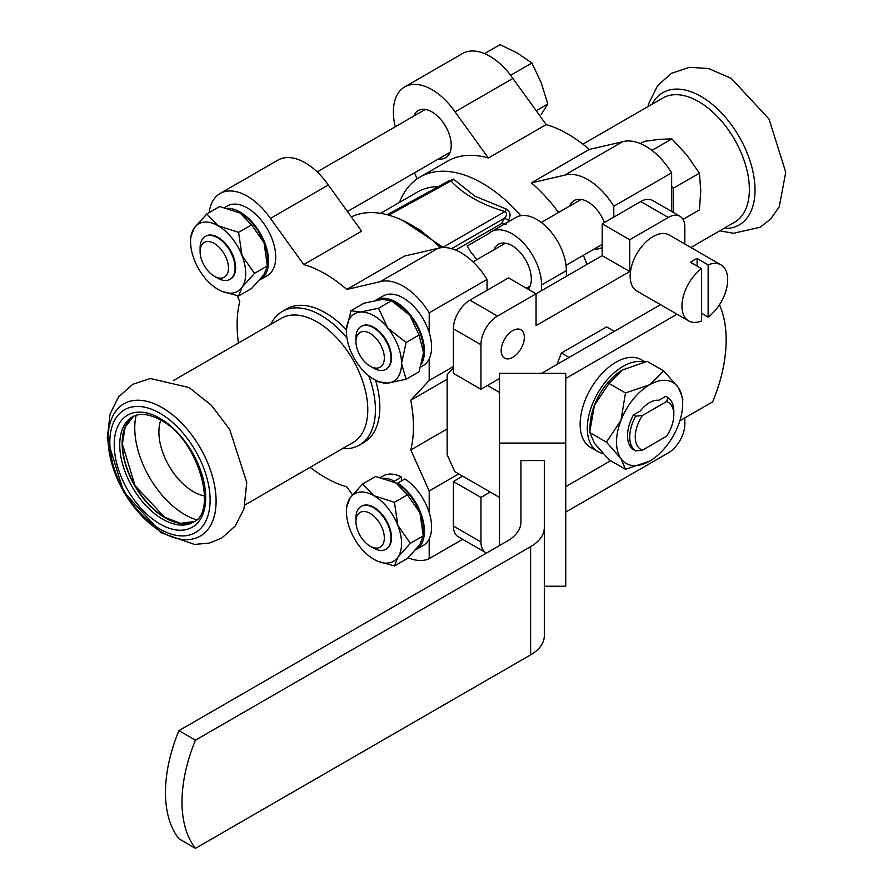 <?xml version="1.0" encoding="UTF-8"?>
<svg xmlns="http://www.w3.org/2000/svg" width="893" height="893" viewBox="0 0 893 893"><rect width="100%" height="100%" fill="white"/><g stroke="black" fill="none" stroke-linecap="round" stroke-linejoin="round"><path stroke-width="1.34" d="M160.773 420.145C198.503 438.954 218.517 512.727 193.111 522.226A60.78 35.095 60 0 1 132.331 487.131A60.78 35.095 60 0 1 132.331 416.942C139.542 412.711 149.019 413.783 160.773 420.145A48.702 28.118 -120 0 0 193.368 491.652A48.702 28.118 -120 0 0 204.564 495.961M441.298 247.674L420.324 230.204L414.486 226.9M402.832 220.482L443.352 247.54M440.617 246.937A3.896 2.824 138 0 0 443.174 247.216L504.947 211.552C481.394 204.586 463.389 194.384 450.943 180.944L448.721 180.899L387.227 214.733M388.768 215.146L450.943 180.944A3.896 2.802 137 0 0 453.477 179.125L474.864 196.17L506.275 209.029C510.439 211.585 511.164 215.325 508.441 220.258L504.5 218.171C507.179 215.38 507.324 213.181 504.947 211.552A3.896 1.462 106.7 0 0 506.275 209.029M445.774 182.529L453.477 179.125M506.331 224.065L501.553 223.585A1803.994 1041.539 -60 0 1 504.5 218.171L451.635 248.701M455.631 250.096L501.553 223.585M528.265 289.31A27.27 15.75 -120 0 0 524.135 257.552A27.27 15.75 -120 0 0 498.406 244.28A27.27 15.75 -120 0 0 493.929 249.783M541.56 290.627L541.56 284.945A41.759 24.111 -120 0 0 523.343 242.929A41.759 24.111 -120 0 0 491.161 231.745A41.759 24.111 -120 0 0 488.549 233.687L467.173 246.033L470.935 252.272A112.998 65.245 60 0 1 476.862 259.64M566.363 276.305L566.363 270.635A41.759 24.111 -120 0 0 548.135 228.608A41.759 24.111 -120 0 0 515.964 217.423L491.161 231.745M684.831 244.023L684.831 227.001A23.374 13.495 120 0 0 679.997 216.296L652.437 200.389A23.374 13.495 120 0 0 640.75 201.55L602.183 223.819L602.183 255.632L497.479 316.077A23.374 13.495 120 0 0 480.947 344.709L480.947 389.248L499.511 378.532M462.674 476.159L453.398 481.517L453.398 526.055A23.374 13.495 120 0 0 458.243 536.76L485.792 552.667A23.374 13.495 120 0 0 486.54 553.046M679.997 216.296A23.374 13.495 120 0 0 668.299 217.457L629.732 239.726L629.732 271.539L536.057 325.621L536.057 293.808L508.497 277.902L469.93 300.171A23.374 13.495 120 0 0 453.398 328.803L453.398 373.341L480.947 389.248M720.997 264.897A32.338 18.675 120 0 0 708.138 264.864L708.138 317.127A32.338 18.675 120 0 0 726.534 288.685A32.338 18.675 120 0 0 720.997 264.897L669.203 234.993A32.338 18.675 120 0 0 653.029 236.589A32.338 18.675 120 0 0 631.898 265.087A32.338 18.675 120 0 0 636.854 291.006L688.659 320.911A32.338 18.675 120 0 0 701.518 320.944L701.518 268.681A32.338 18.675 120 0 0 683.123 297.123A32.338 18.675 120 0 0 688.659 320.911M512.749 330.622A16.364 9.443 120 0 0 502.067 345.044A16.364 9.443 120 0 0 504.567 358.16A16.364 9.443 120 0 0 520.943 348.705A16.364 9.443 120 0 0 520.943 329.807A16.364 9.443 120 0 0 512.749 330.622M490.224 492.065L480.947 497.423L480.947 541.962A23.374 13.495 120 0 0 485.792 552.667M565.749 512.091L668.299 452.885A23.374 13.495 120 0 0 684.831 424.253L684.831 417.879M453.398 481.517L480.947 497.423M602.183 255.632L629.732 271.539M602.183 223.819L629.732 239.726M380.552 213.338L417.567 191.973A112.998 65.245 60 0 1 438.217 186.682M399.472 202.421A124.685 71.987 60 0 1 419.978 177.071A124.685 71.987 60 0 1 503.853 198.759A124.685 71.987 60 0 1 520.831 215.704M673.222 212.378L673.222 188.289L671.648 186.347L671.648 172.84A54.551 31.501 -120 0 0 622.566 141.741L589.257 149.444L531.402 182.853A124.685 71.987 -120 0 1 558.605 212.445M589.257 149.444A124.685 71.987 -120 0 0 546.215 124.596L488.359 157.994A124.685 71.987 -120 0 0 447.538 161.164L419.978 177.071M587.014 264.384A124.685 71.987 -120 0 0 583.352 255.298M351.306 216.887A124.685 71.987 60 0 1 432.212 240.117A124.685 71.987 60 0 1 440.461 247.785M375.495 300.405A40.129 23.173 60 0 1 375.975 300.115L383.142 295.974A40.129 23.173 60 0 1 429.198 332.564A40.129 23.173 60 0 1 429.198 358.908L429.198 380.507L410.78 400.243L447.159 379.235M410.78 400.243A124.685 71.987 60 0 1 410.78 449.949L447.159 428.941M352.512 494.789L346.797 486.886A124.685 71.987 60 0 1 310.161 467.296M238.42 343.035A124.685 71.987 60 0 1 239.782 301.51L237.181 295.728M303.754 264.574L361.609 231.175L328.311 185.007L270.445 218.417L303.754 264.574A124.685 71.987 60 0 1 346.797 289.432L404.663 256.023L437.972 248.321A54.551 31.501 60 0 1 487.053 279.42L487.053 290.281M701.518 268.681L690.501 262.319A32.338 18.675 -60 0 1 693.805 260.131A32.338 18.675 -60 0 1 697.109 258.501L708.138 264.864M697.109 266.136L697.109 258.501M708.138 317.127L701.518 313.309M546.215 124.596L512.906 78.439A54.551 31.501 -120 0 0 462.529 53.524L404.674 86.934A54.551 31.501 -120 0 0 395.264 126.784M488.359 157.994L455.05 111.837A54.551 31.501 -120 0 0 404.674 86.934M512.906 78.439L455.05 111.837M414.452 172.84L417.154 178.857M671.648 186.347L671.648 211.474M671.648 172.84L613.792 206.25A54.551 31.501 -120 0 0 564.711 175.151L531.402 182.853M613.792 217.111L613.792 206.25M622.566 141.741L564.711 175.151M438.586 158.909A27.27 15.75 -120 0 0 445.585 157.793A27.27 15.75 -120 0 0 445.585 126.304A27.27 15.75 -120 0 0 418.315 110.553A27.27 15.75 -120 0 0 413.839 116.057M594.437 248.901A27.27 15.75 -120 0 0 601.447 247.774A27.27 15.75 -120 0 0 602.183 247.305M604.449 222.502A27.27 15.75 -120 0 0 574.166 200.534A27.27 15.75 -120 0 0 569.701 206.049M723.799 228.485A76.374 44.092 -120 0 0 739.203 136.752A76.374 44.092 -120 0 0 652.057 104.224M690.869 247.506L734.515 222.301A71.741 41.424 -120 0 0 734.515 139.464A71.741 41.424 -120 0 0 662.773 98.04L582.861 144.175M602.998 453.532A50.655 29.246 -60 0 1 597.785 451.568L590.63 447.438A50.655 29.246 -60 0 1 590.63 388.946A50.655 29.246 -60 0 1 641.286 359.7L644.98 361.832M597.785 451.568A50.655 29.246 -60 0 1 595.821 396.682A50.655 29.246 -60 0 1 644.02 362.045M609.015 383.421L625.502 392.942L649.568 384.794L663.678 370.896L647.191 361.375L622.22 370.059L609.015 383.421L594.481 405.143L589.949 430.761L590.072 425.738A46.76 26.991 -60 0 1 594.481 405.143A46.76 26.991 -60 0 1 622.209 370.059A46.76 26.991 -60 0 1 623.113 369.523A46.76 26.991 -60 0 1 623.604 369.244M719.423 304.803A124.685 71.987 -60 0 1 712.692 401.805L679.874 420.748M565.749 373.341L499.511 373.341L499.511 443.084L565.749 443.084L565.749 373.341M565.749 486.64L610.645 460.721M660.519 304.669L541.56 373.341M565.749 378.465L677.05 314.213M195.478 848.35L530.621 654.859A46.76 26.991 0 0 0 544.317 635.771L544.317 460.576L520.943 460.576L520.943 522.003A46.76 26.991 180 0 1 507.246 541.091L178.946 730.63A124.685 71.987 120 0 0 178.946 838.806L195.478 848.35A124.685 71.987 -60 0 1 195.478 740.174L530.621 546.683A46.76 26.991 0 0 0 544.317 527.596M520.943 505.896L520.943 460.576M499.511 545.556L499.511 443.084M544.317 586.243L565.749 586.243L565.749 443.084M544.317 505.896L544.317 460.576M487.478 385.486L499.511 392.429M453.398 368.005L447.159 374.692L447.159 454.716L454.727 471.571L499.511 497.423M499.511 379.704L498.495 379.123M195.478 740.174L178.946 730.63M589.949 430.761L589.916 432.625L594.481 443.319L609.015 459.772L625.502 469.294L620.936 458.589A46.76 26.991 -60 0 1 620.936 420.413L625.502 392.942M649.568 461.156A46.76 26.991 -60 0 1 620.936 458.589L606.414 442.135L620.936 420.413A46.76 26.991 -60 0 1 649.568 384.794A46.76 26.991 -60 0 1 678.2 387.35L682.765 398.055L682.62 404.942A46.76 26.991 -60 0 1 678.2 425.537A46.76 26.991 -60 0 1 650.472 460.609A46.76 26.991 -60 0 1 649.568 461.156L625.502 469.294M589.916 432.625L606.414 442.135M663.678 370.896L678.2 387.35A46.76 26.991 -60 0 1 682.62 404.942M635.637 450.898L633.427 449.625A31.177 17.994 -60 0 1 633.427 414.955L640.326 410.97A24.937 14.4 -60 0 1 658.811 400.298L665.709 396.325L667.908 397.597A31.177 17.994 -60 0 1 673.813 411.517L673.813 414.698A27.27 15.75 -60 0 1 666.636 436.186L642.424 450.161A27.27 15.75 -60 0 1 642.424 415.491L635.637 416.227A31.177 17.994 -60 0 0 635.637 450.898L642.424 450.161M673.813 414.698A27.27 15.75 -60 0 0 666.636 401.515L667.908 397.597M666.636 401.515L642.424 415.491M633.427 414.955L635.637 416.227M355.95 517.784A24.747 14.288 60 0 1 361.085 506.465A24.747 14.288 60 0 1 373.453 507.682A24.747 14.288 60 0 1 389.616 529.493A24.747 14.288 60 0 1 385.821 549.318A24.747 14.288 60 0 1 373.453 548.09L370.149 546.181A20.07 11.587 -120 0 0 384.336 537.988A20.07 11.587 -120 0 0 370.149 513.408A20.07 11.587 -120 0 0 355.95 521.601L355.95 517.784M361.352 506.309A24.747 14.288 60 0 1 361.632 506.141A24.747 14.288 60 0 1 374 507.369A24.747 14.288 60 0 1 390.163 529.169A24.747 14.288 60 0 1 386.368 548.994A24.747 14.288 60 0 1 386.1 549.15M355.95 521.601A20.07 11.587 -120 0 0 370.149 546.181M394.449 565.95L407.409 558.471L419.9 544.529L423.315 535.833L419.9 512.716L407.409 494.834L394.449 502.312L397.865 525.441A38.968 22.492 60 0 1 397.865 557.254A38.968 22.492 60 0 1 375.652 560.279A38.968 22.492 60 0 1 374 559.386A38.968 22.492 60 0 1 350.145 529.705A38.968 22.492 60 0 1 346.495 509.78A38.968 22.492 60 0 1 350.145 497.881A38.968 22.492 60 0 1 374 495.76A38.968 22.492 60 0 1 397.865 525.441L410.356 543.312L397.865 557.254L394.449 565.95L377.784 561.284M407.409 494.834L396.046 483.024A38.968 22.492 60 0 1 397.698 484.039A38.968 22.492 60 0 1 419.9 512.716A38.968 22.492 60 0 1 423.55 532.63L423.327 536.738L423.315 535.833L410.356 543.312M393.59 481.74A38.968 22.492 60 0 1 394.393 482.131A38.968 22.492 60 0 1 396.046 483.024L375.596 476.471L362.636 483.95L374 495.76L394.449 502.312M346.73 506.577L350.145 497.881L362.636 483.95M383.666 478.213A40.129 23.173 60 0 1 394.393 481.171L394.338 482.097M397.698 484.039L397.698 483.08L404.864 478.949A40.129 23.173 60 0 1 429.198 512.537A40.129 23.173 60 0 1 429.198 538.881A40.129 23.173 60 0 1 423.271 545.467L416.116 549.597A40.129 23.173 60 0 1 415.625 549.865M397.698 483.08A40.129 23.173 60 0 1 422.568 518.509A40.129 23.173 60 0 1 416.116 549.597M380.541 477.454L383.142 475.947A40.129 23.173 60 0 1 401.549 477.041L394.393 481.171M401.549 477.041L401.549 480.858M200.099 251.647L200.099 247.83A24.747 14.288 60 0 1 205.223 236.5A24.747 14.288 60 0 1 217.591 237.728A24.747 14.288 60 0 1 235.082 268.034A24.747 14.288 60 0 1 229.959 279.364A24.747 14.288 60 0 1 217.591 278.136L214.287 276.227A20.07 11.587 -120 0 0 228.474 268.034A20.07 11.587 -120 0 0 214.287 243.454A20.07 11.587 -120 0 0 200.099 251.647A20.07 11.587 -120 0 0 214.287 276.227M205.502 236.355A24.747 14.288 60 0 1 205.77 236.187A24.747 14.288 60 0 1 218.138 237.415A24.747 14.288 60 0 1 234.301 259.216A24.747 14.288 60 0 1 230.517 279.04A24.747 14.288 60 0 1 230.238 279.196M251.547 224.88L240.184 213.07A38.968 22.492 60 0 1 264.049 242.751A38.968 22.492 60 0 1 267.688 262.676L267.465 266.773L264.049 242.751L251.547 224.88L238.598 232.359L242.003 255.487A38.968 22.492 60 0 1 242.003 287.3A38.968 22.492 60 0 1 219.801 290.325A38.968 22.492 60 0 1 218.138 289.432A38.968 22.492 60 0 1 194.283 259.74A38.968 22.492 60 0 1 190.644 239.826A38.968 22.492 60 0 1 194.283 227.927A38.968 22.492 60 0 1 218.138 225.795A38.968 22.492 60 0 1 242.003 255.487L254.505 273.358L242.003 287.3L238.598 295.985L221.922 291.33M238.598 295.985L251.547 288.506L264.049 274.575L267.453 265.88L254.505 273.358M190.868 236.623L194.283 227.927L206.774 213.996L218.138 225.795L238.598 232.359M237.728 211.786A38.968 22.492 60 0 1 238.531 212.177A38.968 22.492 60 0 1 240.184 213.07L219.734 206.506L206.774 213.996M224.679 207.5L227.28 205.993A40.129 23.173 60 0 1 267.42 229.166A40.129 23.173 60 0 1 267.42 275.513L260.254 279.643A40.129 23.173 60 0 1 259.763 279.911M227.804 208.259A40.129 23.173 60 0 1 263.312 239.235A40.129 23.173 60 0 1 260.254 279.643M373.453 368.117L370.149 366.208A20.07 11.587 -120 0 0 384.336 358.015A20.07 11.587 -120 0 0 370.149 333.435A20.07 11.587 -120 0 0 355.95 341.628A20.07 11.587 -120 0 0 370.149 366.208L373.453 368.117A24.747 14.288 60 0 0 385.821 369.345L386.368 369.021A24.747 14.288 60 0 1 386.1 369.177M355.95 341.628L355.95 337.811A24.747 14.288 60 0 1 361.085 326.492A24.747 14.288 60 0 1 373.453 327.709A24.747 14.288 60 0 1 389.616 349.52A24.747 14.288 60 0 1 385.821 369.345M361.352 326.336A24.747 14.288 60 0 1 361.632 326.168A24.747 14.288 60 0 1 374 327.396A24.747 14.288 60 0 1 390.163 349.196A24.747 14.288 60 0 1 386.368 369.021M406.103 379.246L419.051 371.767L423.539 352.724L419.051 335.031L409.82 315.274L391.502 300.762L382.271 299.367L363.953 303.218L350.994 310.697L360.225 312.092A38.968 22.492 60 0 1 387.774 327.999A38.968 22.492 60 0 1 401.549 363.507A38.968 22.492 60 0 1 387.774 383.108A38.968 22.492 60 0 1 375.652 380.306A38.968 22.492 60 0 1 360.225 367.202A38.968 22.492 60 0 1 346.451 331.694A38.968 22.492 60 0 1 346.495 329.807A38.968 22.492 60 0 1 360.225 312.092L378.543 308.241L387.774 327.999L406.103 342.51L401.549 363.507L406.103 379.246L387.774 383.108L378.543 381.713M423.516 353.215A38.968 22.492 60 0 0 423.55 352.657A38.968 22.492 60 0 0 423.595 350.782A38.968 22.492 60 0 0 409.82 315.274A38.968 22.492 60 0 0 394.393 302.158L390.732 300.305L391.502 300.762L378.543 308.241M419.051 335.031L406.103 342.51M346.562 328.914L350.994 310.697M375.975 300.115A40.129 23.173 60 0 1 412.488 317.662A40.129 23.173 60 0 1 421.585 363.897M429.198 358.908A40.129 23.173 60 0 1 423.271 365.494L420.681 366.99M270.813 324.338A77.155 44.538 60 0 1 282.3 311.456A77.155 44.538 60 0 1 320.866 315.285A77.155 44.538 60 0 1 346.953 338M368.787 375.83A77.155 44.538 60 0 1 359.444 445.094A77.155 44.538 60 0 1 342.555 448.599M173.275 380.641L281.172 318.354A71.741 41.424 60 0 1 317.048 321.904A71.741 41.424 60 0 1 363.92 385.129A71.741 41.424 60 0 1 352.914 442.615L245.017 504.913M159.959 413.269A70.915 40.944 60 0 1 203.392 525.196A70.915 40.944 60 0 1 116.537 475.054A70.915 40.944 60 0 1 159.959 413.269M282.3 311.456L286.698 308.911A77.155 44.538 60 0 1 325.275 312.74A77.155 44.538 60 0 1 346.495 329.941M375.54 380.251A77.155 44.538 60 0 1 363.853 442.548L359.444 445.094M209.129 212.634A54.551 31.501 60 0 1 220.069 193.513A54.551 31.501 60 0 1 270.445 218.417M220.069 193.513L277.935 160.104A54.551 31.501 60 0 1 328.311 185.007M346.797 289.432L380.105 281.73A54.551 31.501 60 0 1 429.198 312.818L487.053 279.42M380.105 281.73L437.972 248.321M429.198 538.881L429.198 558.627L462.652 539.305M429.198 558.627A54.551 31.501 60 0 1 408.146 557.734M410.78 449.949L429.198 490.949L458.745 473.882M429.198 490.949L429.198 512.537M429.198 312.818L429.198 332.564M429.198 380.507L453.398 366.532M640.426 143.594L644.3 141.362L659.447 139.341L671.86 138.895L686.996 155.248L699.409 173.175L700.771 190.756L699.409 209.911L683.033 219.365M673.222 188.289L699.409 173.175M651.912 150.404L671.86 138.895M484.564 53.613L500.091 44.65L517.36 53.044L531.904 63.023L541.225 82.725L547.811 104.012L541.225 114.55M510.629 75.302L531.904 63.023M536.202 110.721L547.811 104.012M569.12 357.434L561.407 352.981L606.581 326.894L614.295 331.348M561.407 352.981L556.953 364.456M196.449 519.737A70.714 40.832 60 0 1 184.762 514.591A70.714 40.832 60 0 1 136.138 415.301M566.363 270.635L541.56 284.945M640.75 201.55L668.299 217.457M453.398 526.055L480.947 541.962M453.398 328.803L480.947 344.709M469.93 300.171L497.479 316.077M530.621 654.859L530.621 546.683M180.364 523.398A61.193 35.329 60 0 1 135.01 485.58A61.193 35.329 60 0 1 124.931 427.39M194.25 521.512A60.78 35.095 60 0 1 134.731 485.736A60.78 35.095 60 0 1 133.515 416.317L125.154 427.122L122.374 444.011L135.01 485.58L164.692 517.304L180.71 523.343L194.25 521.501M159.959 418.359A64.687 37.339 60 0 1 199.574 520.452A64.687 37.339 60 0 1 120.354 474.708A64.687 37.339 60 0 1 159.959 418.359M162.102 407.588A76.374 44.092 60 0 1 208.862 528.12A76.374 44.092 60 0 1 115.331 474.116A76.374 44.092 60 0 1 162.102 407.588M420.324 230.204L418.94 229.378M719.736 230.829L733.477 233.285L760.189 227.224L770.659 219.031L779.232 206.819L785.762 172.304L769.063 119.115L731.244 78.372L708.529 68.515L689.418 67.321L671.346 73.349L657.605 85.616L648.831 103.387L647.994 106.568M346.495 509.78L346.718 505.684M229.959 279.364L230.517 279.04M190.644 239.826L190.856 235.73M347.444 211.529L450.061 152.29M317.149 171.88L425.314 109.437M375.652 380.306L379.313 382.171M526.357 288.205L530.152 286.017M566.028 265.31L602.183 244.436M473 261.872L505.405 243.164M541.281 222.446L581.176 199.418M189.126 387.573L211.451 405.333L229.724 429.555L246.781 482.454L243.99 508.72L235.451 525.81L221.698 538.111L209.364 543.1L194.518 544.429L161.399 532.864L123.669 491.864L107.238 438.854L110.029 414.151L118.535 396.961L132.767 384.291L150.247 378.498L189.126 387.573"/></g></svg>

